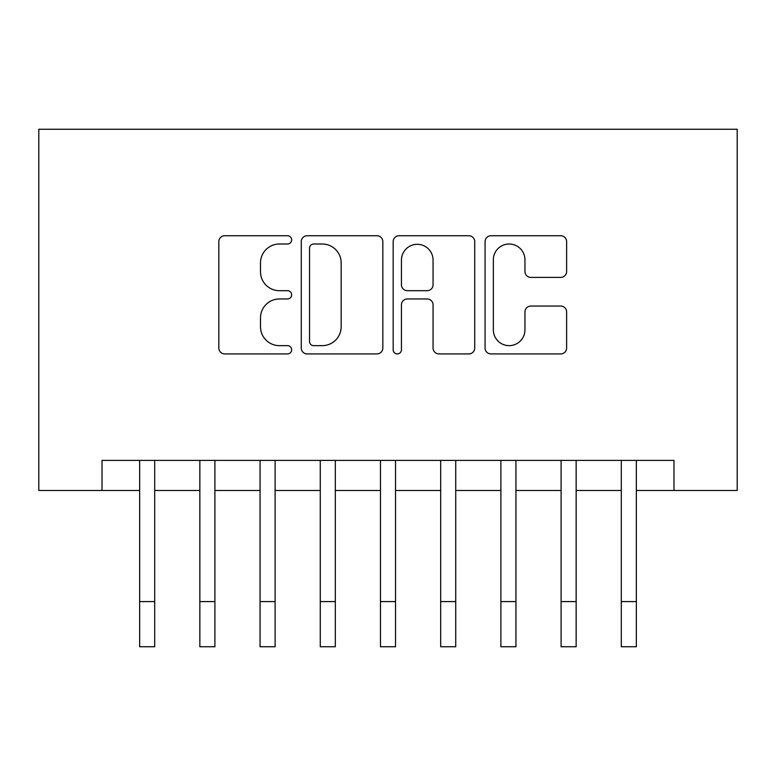 <?xml version="1.0" encoding="UTF-8"?>
<svg xmlns="http://www.w3.org/2000/svg" width="776" height="776" viewBox="0 0 776 776"><rect width="100%" height="100%" fill="white"/><g stroke="black" fill="none" stroke-linecap="round" stroke-linejoin="round"><path stroke-width="1.16" d="M291.669 239.871A4.132 4.132 0 0 0 287.537 235.729L224.749 235.729A5.907 5.907 0 0 0 218.832 241.646L218.832 348.017A5.907 5.907 0 0 0 224.749 353.924L287.537 353.924A4.132 4.132 0 0 0 291.669 349.792A4.132 4.132 0 0 0 287.537 345.65L279.409 345.65A18.915 18.915 0 0 1 260.493 326.745L260.493 317.879A18.915 18.915 0 0 1 279.409 298.964L287.537 298.964A4.132 4.132 0 0 0 291.669 294.832A4.132 4.132 0 0 0 287.537 290.69L279.409 290.69A18.915 18.915 0 0 1 260.493 271.784L260.493 262.918A18.915 18.915 0 0 1 279.409 244.004L287.537 244.004A4.132 4.132 0 0 0 291.669 239.871M560.708 277.401A5.907 5.907 0 0 0 566.625 271.484L566.625 241.646A5.907 5.907 0 0 0 560.708 235.729L490.975 235.729A5.907 5.907 0 0 0 485.068 241.646L485.068 348.017A5.907 5.907 0 0 0 490.975 353.924L560.708 353.924A5.907 5.907 0 0 0 566.625 348.017L566.625 311.971A5.907 5.907 0 0 0 560.708 306.054L530.871 306.054A5.907 5.907 0 0 0 524.954 311.971L524.954 329.849A15.811 15.811 0 0 1 509.153 345.65A15.811 15.811 0 0 1 493.342 329.849L493.342 259.815A15.811 15.811 0 0 1 509.153 244.004A15.811 15.811 0 0 1 524.954 259.815L524.954 271.484A5.907 5.907 0 0 0 530.871 277.401L560.708 277.401M102.015 490.5L102.015 460.401L673.985 460.401L673.985 490.5L737.2 490.5L737.2 129.262L38.8 129.262L38.8 490.5L139.651 490.5M382.83 241.646A5.907 5.907 0 0 0 376.923 235.729L307.189 235.729A5.907 5.907 0 0 0 301.272 241.646L301.272 348.017A5.907 5.907 0 0 0 307.189 353.924L376.923 353.924A5.907 5.907 0 0 0 382.83 348.017L382.83 241.646M399.077 235.729L468.811 235.729A5.907 5.907 0 0 1 474.728 241.646L474.728 348.017A5.907 5.907 0 0 1 468.811 353.924L438.974 353.924A5.907 5.907 0 0 1 433.066 348.017L433.066 304.881A5.907 5.907 0 0 0 427.149 298.964L407.351 298.964A5.907 5.907 0 0 0 401.444 304.881L401.444 349.792A4.132 4.132 0 0 1 397.312 353.924A4.132 4.132 0 0 1 393.17 349.792L393.17 241.646A5.907 5.907 0 0 1 399.077 235.729M154.696 490.5L199.849 490.5M214.904 490.5L260.057 490.5M275.111 490.5L320.265 490.5M335.319 490.5L380.473 490.5M395.527 490.5L440.681 490.5M455.735 490.5L500.889 490.5M515.943 490.5L561.096 490.5M576.151 490.5L621.304 490.5M636.349 490.5L673.985 490.5M313.688 244.004A4.132 4.132 0 0 0 309.546 248.145L309.546 341.518A4.132 4.132 0 0 0 313.688 345.65L322.253 345.65A18.915 18.915 0 0 0 341.168 326.745L341.168 262.918A18.915 18.915 0 0 0 322.253 244.004L313.688 244.004M433.066 260.105A15.811 15.811 0 0 0 417.255 244.304A15.811 15.811 0 0 0 401.444 260.105L401.444 284.782A5.907 5.907 0 0 0 407.351 290.69L427.149 290.69A5.907 5.907 0 0 0 433.066 284.782L433.066 260.105M139.651 601.584L154.696 601.584L154.696 646.738L139.651 646.738L139.651 460.401M154.696 601.584L154.696 460.401M199.849 646.738L214.904 646.738L199.849 646.738L199.849 460.401M214.904 646.738L214.904 460.401M260.057 646.738L275.111 646.738L260.057 646.738L260.057 460.401M275.111 646.738L275.111 460.401M320.265 646.738L335.319 646.738L320.265 646.738L320.265 460.401M335.319 646.738L335.319 460.401M380.473 646.738L395.527 646.738L380.473 646.738L380.473 460.401M395.527 646.738L395.527 460.401M440.681 646.738L455.735 646.738L440.681 646.738L440.681 460.401M455.735 646.738L455.735 460.401M500.889 646.738L515.943 646.738L500.889 646.738L500.889 460.401M515.943 646.738L515.943 460.401M561.096 646.738L576.151 646.738L561.096 646.738L561.096 460.401M576.151 646.738L576.151 460.401M621.304 646.738L636.349 646.738L621.304 646.738L621.304 460.401M636.349 646.738L636.349 460.401M199.849 601.584L214.904 601.584M260.057 601.584L275.111 601.584M320.265 601.584L335.319 601.584M380.473 601.584L395.527 601.584M440.681 601.584L455.735 601.584M500.889 601.584L515.943 601.584M561.096 601.584L576.151 601.584M621.304 601.584L636.349 601.584"/></g></svg>
